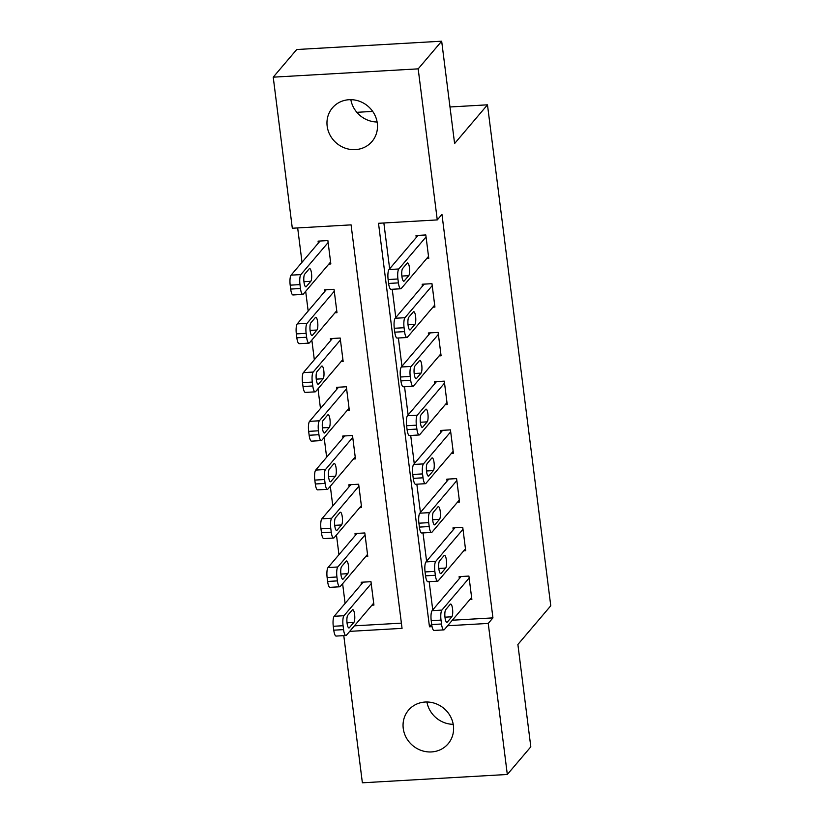 <?xml version="1.0" encoding="UTF-8"?>
<svg xmlns="http://www.w3.org/2000/svg" width="824" height="824" viewBox="0 0 824 824"><rect width="100%" height="100%" fill="white"/><g stroke="black" fill="none" stroke-linecap="round" stroke-linejoin="round"><path stroke-width="1.24" d="M377.114 122.004A25.977 24.257 40.3 0 1 350.839 99.673M377.299 123.229A25.977 24.257 40.3 0 1 372.026 141.481A25.977 24.257 40.3 0 1 345.421 148.227A25.977 24.257 40.3 0 1 327.159 126.103A25.977 24.257 40.3 0 1 332.433 107.851A25.977 24.257 40.3 0 1 359.037 101.105A25.977 24.257 40.3 0 1 377.299 123.229M453.21 724.327A25.977 24.257 40.3 0 1 426.925 701.996M453.396 725.542A25.977 24.257 40.3 0 1 448.122 743.804A25.977 24.257 40.3 0 1 421.517 750.54A25.977 24.257 40.3 0 1 403.245 728.426A25.977 24.257 40.3 0 1 408.529 710.164A25.977 24.257 40.3 0 1 435.134 703.428A25.977 24.257 40.3 0 1 453.396 725.542M349.695 631.369L402.05 628.362L351.076 224.87L292.314 228.238L273.228 77.168L296.722 49.522L441.674 41.2L454.601 143.541L487.478 104.823L550.772 605.784L517.884 644.492L530.811 746.832L507.316 774.478L362.375 782.8L343.783 635.634M297.67 227.929L302.017 262.29M305.683 291.325L308.166 311.019M311.843 340.065L314.325 359.748M317.992 388.794L320.484 408.488M324.151 437.523L326.634 457.217M330.311 486.253L332.793 505.946M336.46 534.982L338.952 554.676M342.619 583.722L345.112 603.405M354.392 625.838L401.391 623.14M371.923 605.197L373.931 605.084L370.975 581.692L361.18 582.249L361.427 584.195M365.774 556.468L367.772 556.344L364.816 532.953L355.02 533.519L355.268 535.466M359.614 507.728L361.612 507.615L358.656 484.224L348.861 484.79L349.108 486.737M353.455 458.999L355.453 458.886L352.507 435.494L342.712 436.061L342.959 438.007M347.306 410.27L349.304 410.156L346.348 386.765L336.553 387.321L336.8 389.278M341.146 361.54L343.144 361.427L340.188 338.036L330.393 338.592L330.64 340.539M334.987 312.811L336.985 312.687L334.029 289.296L324.244 289.863L324.491 291.809M328.838 264.071L330.836 263.958L327.88 240.567L318.085 241.133L318.332 243.08M452.335 620.215L492.937 617.887L441.963 214.384L437.266 219.915L378.504 223.294L429.469 626.786L432.054 626.642M383.86 222.985L389.649 268.799M392.234 289.265L395.798 317.528M398.383 337.994L401.958 366.258M404.543 386.724L408.117 414.997M410.702 435.453L414.266 463.727M416.851 484.193L420.425 512.456M423.011 532.922L426.585 561.185M429.17 581.651L432.744 609.914M469.865 599.573L471.864 599.46L468.908 576.069L459.112 576.635L459.359 578.582M463.706 550.844L465.704 550.731L462.748 527.339L452.963 527.896L453.21 529.853M457.557 502.115L459.555 502.001L456.599 478.61L446.804 479.166L447.051 481.113M451.398 453.385L453.396 453.262L450.44 429.871L440.644 430.437L440.892 432.384M445.238 404.646L447.236 404.533L444.28 381.141L434.495 381.708L434.732 383.654M439.079 355.917L441.087 355.803L438.131 332.412L428.336 332.978L428.583 334.925M432.93 307.187L434.928 307.074L431.972 283.683L422.176 284.239L422.424 286.196M426.77 258.458L428.768 258.345L425.812 234.953L416.017 235.51L416.264 237.456M487.478 104.823L449.976 106.976M372.695 111.405L356.833 112.322M441.674 41.2L418.18 68.855L437.266 219.915M273.228 77.168L418.18 68.855M492.937 617.887L488.241 623.418L507.316 774.478M447.638 625.746L488.241 623.418M431.663 624.211L429.469 626.786M471.616 597.513L444.373 629.587A8.116 2.07 86.7 0 1 443.848 629.896A8.116 2.07 86.7 0 1 441.51 624.005L441.015 620.101A8.116 2.07 86.7 0 1 441.911 610.09L469.155 578.015M461.11 576.512L432.116 610.656L441.911 610.09M447.308 622.099A6.489 1.658 -93.3 0 1 446.896 622.347A6.489 1.658 -93.3 0 1 444.929 616.795A6.489 1.658 -93.3 0 1 445.733 609.626L450.244 604.311A6.489 1.658 -93.3 0 1 450.656 604.064A6.489 1.658 -93.3 0 1 452.623 609.606A6.489 1.658 -93.3 0 1 451.82 616.785L447.308 622.099L446.454 622.151M443.848 629.896L434.052 630.453A8.116 2.07 -93.3 0 1 431.714 624.561L431.22 620.668A8.116 2.07 -93.3 0 1 432.116 610.656M363.178 582.135L334.173 616.28A8.116 2.07 -93.3 0 0 333.277 626.281L333.772 630.185A8.116 2.07 -93.3 0 0 336.12 636.077L345.915 635.51A8.116 2.07 86.7 0 0 346.43 635.211L373.684 603.127M345.915 635.51A8.116 2.07 86.7 0 1 343.567 629.618L343.072 625.725A8.116 2.07 86.7 0 1 343.969 615.713L371.222 583.639M349.366 627.713L353.877 622.408A6.489 1.658 86.7 0 0 354.691 615.229A6.489 1.658 86.7 0 0 352.724 609.688A6.489 1.658 86.7 0 0 352.301 609.935L347.79 615.24A6.489 1.658 86.7 0 0 346.986 622.419A6.489 1.658 86.7 0 0 348.954 627.96A6.489 1.658 86.7 0 0 349.366 627.713L348.511 627.764M465.457 548.784L438.214 580.858A8.116 2.07 86.7 0 1 437.688 581.167A8.116 2.07 86.7 0 1 435.35 575.276L434.856 571.372A8.116 2.07 86.7 0 1 435.752 561.36L462.995 529.286M454.961 527.782L425.957 561.927L435.752 561.36M441.149 573.37A6.489 1.658 -93.3 0 1 440.737 573.607A6.489 1.658 -93.3 0 1 438.77 568.066A6.489 1.658 -93.3 0 1 439.573 560.886L444.084 555.582A6.489 1.658 -93.3 0 1 444.507 555.335A6.489 1.658 -93.3 0 1 446.464 560.876A6.489 1.658 -93.3 0 1 445.66 568.055L441.149 573.37L440.294 573.411M437.688 581.167L427.903 581.723A8.116 2.07 -93.3 0 1 425.555 575.832L425.06 571.938A8.116 2.07 -93.3 0 1 425.957 561.927M459.308 500.044L432.054 532.129A8.116 2.07 86.7 0 1 431.539 532.428A8.116 2.07 86.7 0 1 429.191 526.536L428.696 522.643A8.116 2.07 86.7 0 1 429.592 512.631L456.846 480.557M448.802 479.053L419.797 513.197L429.592 512.631M435 524.63A6.489 1.658 -93.3 0 1 434.578 524.878A6.489 1.658 -93.3 0 1 432.61 519.336A6.489 1.658 -93.3 0 1 433.424 512.157L437.935 506.853A6.489 1.658 -93.3 0 1 438.347 506.606A6.489 1.658 -93.3 0 1 440.315 512.147A6.489 1.658 -93.3 0 1 439.511 519.326L435 524.63L434.135 524.682M431.539 532.428L421.744 532.994A8.116 2.07 -93.3 0 1 419.395 527.102L418.911 523.199A8.116 2.07 -93.3 0 1 419.797 513.197M453.149 451.315L425.905 483.389A8.116 2.07 86.7 0 1 425.38 483.698A8.116 2.07 86.7 0 1 423.042 477.807L422.547 473.913A8.116 2.07 86.7 0 1 423.443 463.902L450.687 431.827M442.642 430.324L413.648 464.458L423.443 463.902M428.841 475.901A6.489 1.658 -93.3 0 1 428.428 476.148A6.489 1.658 -93.3 0 1 426.461 470.607A6.489 1.658 -93.3 0 1 427.265 463.428L431.776 458.113A6.489 1.658 -93.3 0 1 432.188 457.876A6.489 1.658 -93.3 0 1 434.155 463.418A6.489 1.658 -93.3 0 1 433.352 470.597L428.841 475.901L427.986 475.953M425.38 483.698L415.584 484.265A8.116 2.07 -93.3 0 1 413.246 478.373L412.752 474.469A8.116 2.07 -93.3 0 1 413.648 464.458M357.019 533.406L328.024 567.551A8.116 2.07 -93.3 0 0 327.128 577.552L327.612 581.456A8.116 2.07 -93.3 0 0 329.961 587.347L339.756 586.781A8.116 2.07 86.7 0 0 340.271 586.472L367.525 554.398M339.756 586.781A8.116 2.07 86.7 0 1 337.407 580.889L336.923 576.996A8.116 2.07 86.7 0 1 337.809 566.984L365.063 534.91M343.217 578.984L347.728 573.679A6.489 1.658 86.7 0 0 348.531 566.5A6.489 1.658 86.7 0 0 346.564 560.959A6.489 1.658 86.7 0 0 346.152 561.206L341.641 566.51A6.489 1.658 86.7 0 0 340.837 573.689A6.489 1.658 86.7 0 0 342.794 579.231A6.489 1.658 86.7 0 0 343.217 578.984L342.362 579.035M350.869 484.677L321.865 518.811A8.116 2.07 -93.3 0 0 320.969 528.823L321.463 532.726A8.116 2.07 -93.3 0 0 323.801 538.618L333.596 538.051A8.116 2.07 86.7 0 0 334.122 537.742L361.365 505.668M333.596 538.051A8.116 2.07 86.7 0 1 331.258 532.16L330.764 528.266A8.116 2.07 86.7 0 1 331.66 518.255L358.904 486.181M337.057 530.254L341.569 524.95A6.489 1.658 86.7 0 0 342.372 517.771A6.489 1.658 86.7 0 0 340.405 512.229A6.489 1.658 86.7 0 0 339.993 512.466L335.481 517.781A6.489 1.658 86.7 0 0 334.678 524.96A6.489 1.658 86.7 0 0 336.645 530.501A6.489 1.658 86.7 0 0 337.057 530.254L336.202 530.306M344.71 435.937L315.705 470.082A8.116 2.07 -93.3 0 0 314.809 480.093L315.304 483.987A8.116 2.07 -93.3 0 0 317.652 489.878L327.447 489.322A8.116 2.07 86.7 0 0 327.962 489.013L355.216 456.939M327.447 489.322A8.116 2.07 86.7 0 1 325.099 483.431L324.604 479.527A8.116 2.07 86.7 0 1 325.501 469.526L352.744 437.441M330.898 481.525L335.409 476.21A6.489 1.658 86.7 0 0 336.213 469.031A6.489 1.658 86.7 0 0 334.256 463.49A6.489 1.658 86.7 0 0 333.833 463.737L329.322 469.052A6.489 1.658 86.7 0 0 328.519 476.231A6.489 1.658 86.7 0 0 330.486 481.772A6.489 1.658 86.7 0 0 330.898 481.525L330.043 481.577M446.989 402.586L419.746 434.66A8.116 2.07 86.7 0 1 419.22 434.969A8.116 2.07 86.7 0 1 416.882 429.077L416.388 425.174A8.116 2.07 86.7 0 1 417.284 415.172L444.527 383.088M436.493 381.594L407.489 415.729L417.284 415.172M422.681 427.172A6.489 1.658 -93.3 0 1 422.269 427.419A6.489 1.658 -93.3 0 1 420.302 421.878A6.489 1.658 -93.3 0 1 421.105 414.699L425.617 409.384A6.489 1.658 -93.3 0 1 426.039 409.137A6.489 1.658 -93.3 0 1 427.996 414.688A6.489 1.658 -93.3 0 1 427.192 421.857L422.681 427.172L421.826 427.223M419.22 434.969L409.435 435.536A8.116 2.07 -93.3 0 1 407.087 429.644L406.593 425.74A8.116 2.07 -93.3 0 1 407.489 415.729M338.551 387.208L309.546 421.352A8.116 2.07 -93.3 0 0 308.66 431.364L309.144 435.257A8.116 2.07 -93.3 0 0 311.493 441.149L321.288 440.593A8.116 2.07 86.7 0 0 321.803 440.284L349.057 408.21M321.288 440.593A8.116 2.07 86.7 0 1 318.94 434.701L318.445 430.798A8.116 2.07 86.7 0 1 319.341 420.786L346.595 388.712M324.749 432.796L329.26 427.481A6.489 1.658 86.7 0 0 330.063 420.302A6.489 1.658 86.7 0 0 328.096 414.76A6.489 1.658 86.7 0 0 327.684 415.008L323.173 420.312A6.489 1.658 86.7 0 0 322.369 427.491A6.489 1.658 86.7 0 0 324.326 433.033A6.489 1.658 86.7 0 0 324.749 432.796L323.894 432.837M440.84 353.857L413.586 385.931A8.116 2.07 86.7 0 1 413.071 386.24A8.116 2.07 86.7 0 1 410.723 380.348L410.228 376.444A8.116 2.07 86.7 0 1 411.125 366.443L438.378 334.359M430.334 332.855L401.329 366.999L411.125 366.443M416.532 378.443A6.489 1.658 -93.3 0 1 416.11 378.69A6.489 1.658 -93.3 0 1 414.142 373.138A6.489 1.658 -93.3 0 1 414.956 365.969L419.457 360.654A6.489 1.658 -93.3 0 1 419.88 360.407A6.489 1.658 -93.3 0 1 421.847 365.949A6.489 1.658 -93.3 0 1 421.033 373.128L416.532 378.443L415.667 378.494M413.071 386.24L403.276 386.796A8.116 2.07 -93.3 0 1 400.928 380.904L400.433 377.011A8.116 2.07 -93.3 0 1 401.329 366.999M434.681 305.127L407.437 337.201A8.116 2.07 86.7 0 1 406.912 337.51A8.116 2.07 86.7 0 1 404.563 331.619L404.079 327.715A8.116 2.07 86.7 0 1 404.965 317.704L432.219 285.629M424.175 284.126L395.18 318.27L404.965 317.704M410.373 329.713A6.489 1.658 -93.3 0 1 409.961 329.95A6.489 1.658 -93.3 0 1 407.993 324.409A6.489 1.658 -93.3 0 1 408.797 317.23L413.308 311.925A6.489 1.658 -93.3 0 1 413.72 311.678A6.489 1.658 -93.3 0 1 415.687 317.219A6.489 1.658 -93.3 0 1 414.884 324.399L410.373 329.713L409.518 329.755M406.912 337.51L397.117 338.067A8.116 2.07 -93.3 0 1 394.778 332.175L394.284 328.282A8.116 2.07 -93.3 0 1 395.18 318.27M428.521 256.388L401.278 288.472A8.116 2.07 86.7 0 1 400.752 288.771A8.116 2.07 86.7 0 1 398.414 282.879L397.92 278.986A8.116 2.07 86.7 0 1 398.816 268.974L426.06 236.9M418.026 235.396L389.021 269.541L398.816 268.974M404.213 280.974A6.489 1.658 -93.3 0 1 403.801 281.221A6.489 1.658 -93.3 0 1 401.834 275.679A6.489 1.658 -93.3 0 1 402.637 268.5L407.149 263.196A6.489 1.658 -93.3 0 1 407.561 262.949A6.489 1.658 -93.3 0 1 409.528 268.49A6.489 1.658 -93.3 0 1 408.725 275.669L404.213 280.974L403.358 281.025M400.752 288.771L390.957 289.337A8.116 2.07 -93.3 0 1 388.619 283.446L388.125 279.542A8.116 2.07 -93.3 0 1 389.021 269.541M332.391 338.479L303.397 372.623A8.116 2.07 -93.3 0 0 302.501 382.635L302.995 386.528A8.116 2.07 -93.3 0 0 305.333 392.42L315.128 391.853A8.116 2.07 86.7 0 0 315.654 391.554L342.897 359.47M315.128 391.853A8.116 2.07 86.7 0 1 312.79 385.962L312.296 382.068A8.116 2.07 86.7 0 1 313.192 372.057L340.436 339.982M318.589 384.056L323.101 378.752A6.489 1.658 86.7 0 0 323.904 371.572A6.489 1.658 86.7 0 0 321.937 366.031A6.489 1.658 86.7 0 0 321.525 366.278L317.013 371.583A6.489 1.658 86.7 0 0 316.21 378.762A6.489 1.658 86.7 0 0 318.177 384.303A6.489 1.658 86.7 0 0 318.589 384.056L317.734 384.108M326.242 289.749L297.237 323.894A8.116 2.07 -93.3 0 0 296.341 333.895L296.836 337.799A8.116 2.07 -93.3 0 0 299.184 343.69L308.979 343.124A8.116 2.07 86.7 0 0 309.494 342.815L336.738 310.741M308.979 343.124A8.116 2.07 86.7 0 1 306.631 337.232L306.137 333.339A8.116 2.07 86.7 0 1 307.033 323.327L334.276 291.253M312.43 335.327L316.941 330.022A6.489 1.658 86.7 0 0 317.745 322.843A6.489 1.658 86.7 0 0 315.788 317.302A6.489 1.658 86.7 0 0 315.365 317.549L310.854 322.853A6.489 1.658 86.7 0 0 310.051 330.033A6.489 1.658 86.7 0 0 312.018 335.574A6.489 1.658 86.7 0 0 312.43 335.327L311.575 335.378M320.083 241.02L291.078 275.154A8.116 2.07 -93.3 0 0 290.192 285.166L290.676 289.07A8.116 2.07 -93.3 0 0 293.025 294.961L302.82 294.395A8.116 2.07 86.7 0 0 303.335 294.086L330.589 262.011M302.82 294.395A8.116 2.07 86.7 0 1 300.472 288.503L299.977 284.61A8.116 2.07 86.7 0 1 300.873 274.598L328.127 242.524M306.281 286.598L310.792 281.293A6.489 1.658 86.7 0 0 311.596 274.114A6.489 1.658 86.7 0 0 309.628 268.572A6.489 1.658 86.7 0 0 309.216 268.809L304.705 274.124A6.489 1.658 86.7 0 0 303.891 281.303A6.489 1.658 86.7 0 0 305.858 286.845A6.489 1.658 86.7 0 0 306.281 286.598L305.416 286.649M431.714 624.561L441.51 624.005M431.22 620.668L441.015 620.101M451.82 616.785L444.96 617.176M343.969 615.713L334.173 616.28M343.072 625.725L333.277 626.281M343.567 629.618L333.772 630.185M347.028 622.8L353.877 622.408M425.555 575.832L435.35 575.276M425.06 571.938L434.856 571.372M445.66 568.055L438.811 568.447M419.395 527.102L429.191 526.536M418.911 523.199L428.696 522.643M439.511 519.326L432.651 519.717M413.246 478.373L423.042 477.807M412.752 474.469L422.547 473.913M433.352 470.597L426.492 470.988M337.809 566.984L328.024 567.551M336.923 576.996L327.128 577.552M337.407 580.889L327.612 581.456M340.868 574.071L347.728 573.679M331.66 518.255L321.865 518.811M330.764 528.266L320.969 528.823M331.258 532.16L321.463 532.726M334.719 525.341L341.569 524.95M325.501 469.526L315.705 470.082M324.604 479.527L314.809 480.093M325.099 483.431L315.304 483.987M328.56 476.612L335.409 476.21M407.087 429.644L416.882 429.077M406.593 425.74L416.388 425.174M427.192 421.857L420.343 422.259M319.341 420.786L309.546 421.352M318.445 430.798L308.66 431.364M318.94 434.701L309.144 435.257M322.4 427.872L329.26 427.481M400.928 380.904L410.723 380.348M400.433 377.011L410.228 376.444M421.033 373.128L414.184 373.519M394.778 332.175L404.563 331.619M394.284 328.282L404.079 327.715M414.884 324.399L408.024 324.79M388.619 283.446L398.414 282.879M388.125 279.542L397.92 278.986M408.725 275.669L401.875 276.061M313.192 372.057L303.397 372.623M312.296 382.068L302.501 382.635M312.79 385.962L302.995 386.528M316.251 379.143L323.101 378.752M307.033 323.327L297.237 323.894M306.137 333.339L296.341 333.895M306.631 337.232L296.836 337.799M310.092 330.414L316.941 330.022M300.873 274.598L291.078 275.154M299.977 284.61L290.192 285.166M300.472 288.503L290.676 289.07M303.932 281.684L310.792 281.293"/></g></svg>
